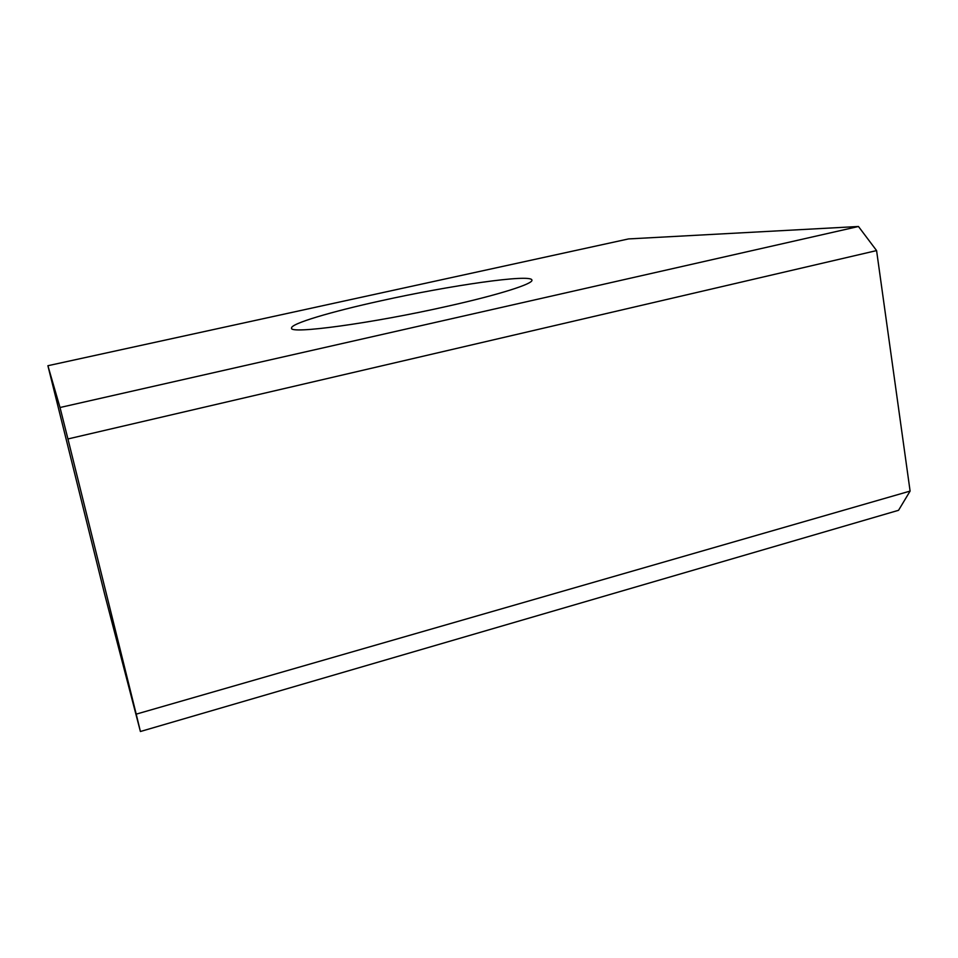 <?xml version="1.0" encoding="UTF-8"?>
<svg xmlns="http://www.w3.org/2000/svg" width="958" height="958" viewBox="0 0 958 958"><rect width="100%" height="100%" fill="white"/><g stroke="black" fill="none" stroke-linecap="round" stroke-linejoin="round"><path stroke-width="1.44" d="M447.829 306.177C371.704 323.433 288.873 334.51 291.567 328.103C290.382 323.732 331.145 311.697 380.997 300.788C449.961 285.448 531.307 273.689 531.918 280.071C533.558 283.712 499.489 294.657 447.829 306.177M140.407 731.505L898.544 510.303L910.1 491.083L136.216 714.141L140.407 731.505L104.626 594.14L47.9 365.716L628.52 238.925L858.464 226.495L60.019 407.509L67.934 438.956L876.582 250.589L858.464 226.495M136.216 714.141L67.934 438.956M60.019 407.509L47.9 365.716M910.1 491.083L876.582 250.589"/></g></svg>
